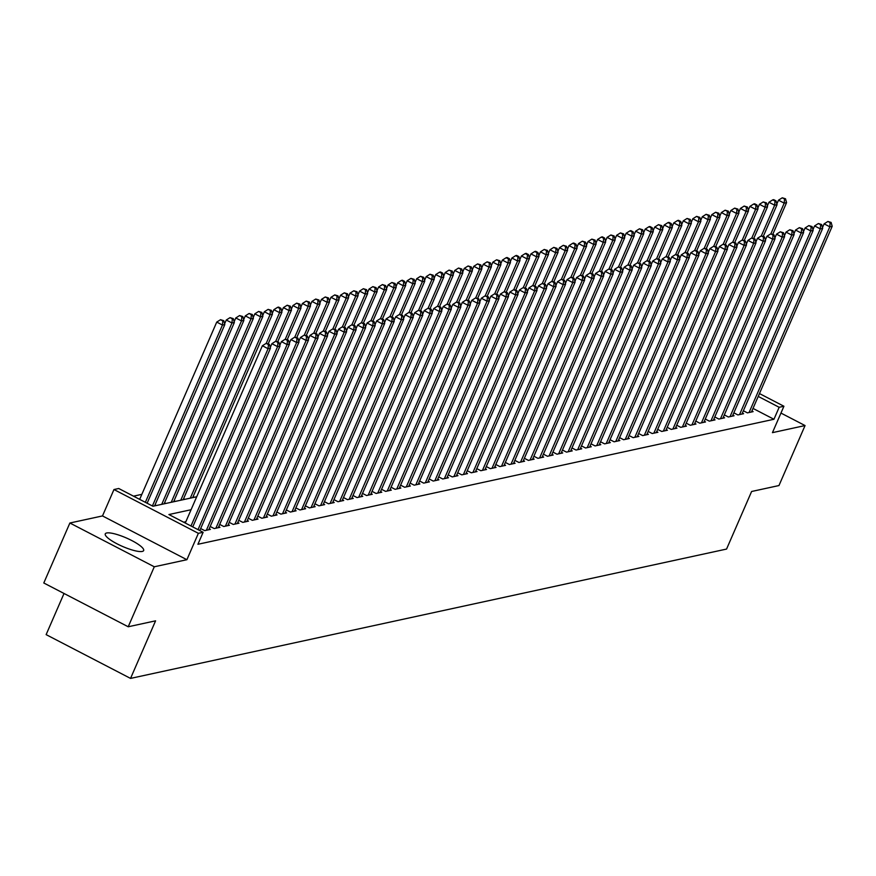 <?xml version="1.0" encoding="UTF-8"?>
<svg xmlns="http://www.w3.org/2000/svg" width="876" height="876" viewBox="0 0 876 876"><rect width="100%" height="100%" fill="white"/><g stroke="black" fill="none" stroke-linecap="round" stroke-linejoin="round"><path stroke-width="1.31" d="M106.664 532.98A20.925 4.643 23.5 0 0 105.273 533.867A20.925 4.643 23.5 0 0 119.771 545.179A20.925 4.643 23.5 0 0 142.251 551.442A20.925 4.643 23.5 0 0 143.653 550.555A20.925 4.643 23.5 0 0 129.155 539.244A20.925 4.643 23.5 0 0 106.664 532.98M64.025 593.479L46.132 634.629L130.546 678.407L726.565 549.066L751.608 491.491L778.972 485.545L805.055 425.561L780.954 413.067M130.546 678.407L155.578 620.832L128.214 626.767L43.8 582.989L69.883 523.005L154.286 566.783L186.895 559.709L198.37 533.32L113.968 489.531L118.731 488.501L152.95 506.251L196.717 496.758M186.895 559.709L102.492 515.931L69.883 523.005M102.492 515.931L113.968 489.531M141.846 494.349L133.491 496.166M128.214 626.767L154.286 566.783M743.363 410.767L747.414 412.87L753.119 411.632L751.893 410.986M733.847 412.837L737.888 414.939L743.604 413.702L742.366 413.056M724.321 414.906L728.372 416.998L734.077 415.761L732.851 415.125M714.805 416.965L718.846 419.067L724.562 417.83L723.324 417.195M705.279 419.035L709.33 421.137L715.035 419.9L713.809 419.254M695.763 421.104L699.804 423.196L705.519 421.958L704.282 421.323M686.236 423.174L690.288 425.265L695.993 424.028L694.767 423.393M676.721 425.232L680.762 427.335L686.477 426.097L685.24 425.451M667.194 427.302L671.235 429.404L676.951 428.156L675.725 427.521M657.679 429.371L661.719 431.463L667.435 430.225L666.198 429.59M648.152 431.43L652.193 433.532L657.909 432.295L656.682 431.649M638.637 433.5L642.677 435.602L648.393 434.354L647.156 433.719M629.11 435.569L633.151 437.661L638.867 436.423L637.64 435.788M619.584 437.628L623.635 439.73L629.351 438.493L628.114 437.847M610.068 439.697L614.109 441.8L619.825 440.551L618.598 439.916M600.542 441.767L604.593 443.858L610.309 442.621L609.072 441.986M591.026 443.825L595.067 445.928L600.783 444.69L599.556 444.055M581.5 445.895L585.551 447.997L591.267 446.76L590.03 446.114M571.984 447.964L576.025 450.056L581.741 448.819L580.514 448.183M562.458 450.034L566.509 452.125L572.225 450.888L570.988 450.253M552.942 452.093L556.983 454.195L562.699 452.958L561.472 452.312M543.416 454.162L547.467 456.265L553.183 455.016L551.946 454.381M533.9 456.232L537.941 458.323L543.657 457.086L542.43 456.451M524.374 458.29L528.425 460.393L534.141 459.155L532.904 458.509M514.858 460.36L518.899 462.462L524.615 461.214L523.388 460.579M505.332 462.429L509.383 464.521L515.099 463.284L513.862 462.648M495.816 464.488L499.857 466.59L505.572 465.353L504.346 464.707M486.29 466.558L490.341 468.66L496.057 467.412L494.82 466.777M476.774 468.627L480.815 470.719L486.53 469.481L485.304 468.846M467.247 470.686L471.299 472.788L477.015 471.551L475.777 470.916M457.732 472.755L461.772 474.858L467.488 473.62L466.262 472.974M448.205 474.825L452.257 476.916L457.973 475.679L456.735 475.044M438.69 476.883L442.73 478.986L448.446 477.748L447.22 477.113M429.163 478.953L433.215 481.055L438.92 479.818L437.693 479.172M419.648 481.023L423.688 483.125L429.404 481.877L428.178 481.242M410.121 483.092L414.173 485.184L419.878 483.946L418.651 483.311M400.606 485.151L404.646 487.253L410.362 486.016L409.136 485.37M391.079 487.22L395.131 489.323L400.836 488.074L399.609 487.439M381.564 489.29L385.604 491.381L391.32 490.144L390.094 489.509M372.037 491.348L376.089 493.451L381.794 492.213L380.567 491.567M362.522 493.418L366.562 495.52L372.278 494.272L371.041 493.637M352.995 495.488L357.047 497.579L362.752 496.342L361.525 495.706M343.48 497.546L347.52 499.649L353.236 498.411L351.999 497.765M333.953 499.616L338.005 501.718L343.71 500.481L342.483 499.835M324.438 501.685L328.478 503.777L334.194 502.539L332.957 501.904M314.911 503.744L318.963 505.846L324.668 504.609L323.441 503.974M305.395 505.813L309.436 507.916L315.152 506.678L313.915 506.032M295.869 507.883L299.92 509.974L305.625 508.737L304.399 508.102M286.353 509.952L290.394 512.044L296.11 510.807L294.873 510.171M276.827 512.011L280.878 514.113L286.583 512.876L285.357 512.23M267.311 514.081L271.352 516.183L277.068 514.935L275.83 514.3M257.785 516.15L261.836 518.242L267.541 517.004L266.315 516.369M248.269 518.209L252.31 520.311L258.026 519.074L256.788 518.428M238.743 520.278L242.794 522.381L248.499 521.132L247.273 520.497M229.227 522.348L233.268 524.439L238.984 523.202L237.746 522.567M219.701 524.406L223.752 526.509L229.457 525.271L228.231 524.625M210.185 526.476L214.226 528.578L219.942 527.33L218.704 526.695M200.659 528.546L204.71 530.637L210.415 529.4L209.189 528.765M156.289 505.529L155.03 504.872M165.816 503.459L164.557 502.813M175.331 501.39L174.072 500.743M184.858 499.331L183.599 498.674M194.373 497.261L193.114 496.615M191.077 509.722L168.915 514.54L203.133 532.29L197.921 544.281L773.946 419.275L753.01 408.424M185.854 521.724L183.686 522.195M759.47 393.565L783.921 406.256L772.446 432.645L805.055 425.561M783.921 406.256L779.158 407.285L758.222 396.423M773.946 419.275L779.158 407.285M203.133 532.29L198.37 533.32M190.99 525.983L268.078 348.714L270.454 348.199L192.753 526.903M185.285 523.027L262.373 345.757L268.078 348.714L268.428 344.553L269.381 344.345L266.151 343.37L268.428 344.553M266.151 343.37L262.373 345.757M270.454 348.199L269.381 344.345M147.124 503.229L224.825 324.525L222.449 325.051L216.744 322.083L139.667 499.364M222.811 320.89L223.763 320.682L220.522 319.696L222.811 320.89L222.449 325.051L145.361 502.32M223.763 320.682L224.825 324.525M216.744 322.083L220.522 319.696M198.031 529.641L277.593 346.644L279.981 346.13L199.783 530.549M270.246 347.465L271.889 343.688L277.593 346.644L277.955 342.483L278.907 342.275L275.677 341.301L277.955 342.483M275.677 341.301L271.889 343.688M279.981 346.13L278.907 342.275M206.375 530.276L287.12 344.586L289.496 344.06L208.751 529.761M279.772 345.396L281.415 341.618L287.12 344.586L287.47 340.425L288.423 340.216L285.193 339.231L287.47 340.425M285.193 339.231L281.415 341.618M289.496 344.06L288.423 340.216M215.89 528.217L296.635 342.516L299.023 342.001L218.277 527.702M289.288 343.326L290.931 339.56L296.635 342.516L296.997 338.355L297.95 338.147L294.719 337.172L296.997 338.355M294.719 337.172L290.931 339.56M299.023 342.001L297.95 338.147M225.417 526.148L306.162 340.446L308.538 339.932L227.793 525.633M298.815 341.268L300.457 337.49L306.162 340.446L306.512 336.285L307.465 336.077L304.235 335.103L306.512 336.285M304.235 335.103L300.457 337.49M308.538 339.932L307.465 336.077M154.592 505.901L234.352 322.467L231.965 322.981L226.271 320.025L224.628 323.791M232.326 318.82L233.279 318.612L230.049 317.638L232.326 318.82L231.965 322.981L152.402 505.967M233.279 318.612L234.352 322.467M226.271 320.025L230.049 317.638M164.108 503.831L243.867 320.397L241.491 320.912L235.786 317.955L234.144 321.733M241.853 316.751L242.805 316.543L239.564 315.568L241.853 316.751L241.491 320.912L161.731 504.346M242.805 316.543L243.867 320.397M235.786 317.955L239.564 315.568M173.634 501.762L253.394 318.327L251.007 318.842L245.313 315.886L243.67 319.663M251.368 314.681L252.321 314.484L249.091 313.498L251.368 314.681L251.007 318.842L171.247 502.276M252.321 314.484L253.394 318.327M245.313 315.886L249.091 313.498M183.15 499.692L262.909 316.269L260.533 316.784L254.828 313.827L253.186 317.594M260.895 312.623L261.847 312.414L258.606 311.44L260.895 312.623L260.533 316.784L180.774 500.218M261.847 312.414L262.909 316.269M254.828 313.827L258.606 311.44M234.932 524.078L315.678 338.377L318.065 337.862L237.319 523.563M308.33 339.198L309.973 335.42L315.678 338.377L316.039 334.216L316.992 334.019L313.761 333.033L316.039 334.216M313.761 333.033L309.973 335.42M318.065 337.862L316.992 334.019M192.676 497.634L272.436 314.199L270.049 314.714L264.355 311.757L262.712 315.535M270.41 310.553L271.363 310.345L268.133 309.37L270.41 310.553L270.049 314.714L190.289 498.148M271.363 310.345L272.436 314.199M264.355 311.757L268.133 309.37M244.459 522.019L325.204 336.318L327.58 335.804L246.835 521.494M317.857 337.129L319.499 333.362L325.204 336.318L325.565 332.157L326.507 331.949L323.277 330.975L325.565 332.157M323.277 330.975L319.499 333.362M327.58 335.804L326.507 331.949M268.209 343.731L281.952 312.13L279.575 312.644L273.87 309.688L272.228 313.466M279.937 308.483L280.889 308.286L278.601 307.093L277.648 307.301L279.937 308.483L279.575 312.644L266.227 343.348M280.889 308.286L281.952 312.13M273.87 309.688L277.648 307.301M253.974 519.95L334.72 334.249L337.107 333.734L256.361 519.435M327.372 335.07L329.015 331.292L334.72 334.249L335.081 330.088L336.034 329.88L332.803 328.905L335.081 330.088M332.803 328.905L329.015 331.292M337.107 333.734L336.034 329.88M277.736 341.673L291.478 310.071L289.091 310.586L283.397 307.629L281.754 311.396M289.452 306.425L290.405 306.217L287.175 305.242L289.452 306.425L289.091 310.586L275.743 341.29M290.405 306.217L291.478 310.071M283.397 307.629L287.175 305.242M263.501 517.88L344.246 332.179L346.622 331.665L265.877 517.366M336.899 333L338.541 329.223L344.246 332.179L344.607 328.018L345.549 327.81L342.319 326.836L344.607 328.018M342.319 326.836L338.541 329.223M346.622 331.665L345.549 327.81M287.251 339.603L300.994 308.002L298.617 308.516L292.912 305.56L291.27 309.337M298.979 304.355L299.931 304.147L296.69 303.173L298.979 304.355L298.617 308.516L285.269 339.22M299.931 304.147L300.994 308.002M292.912 305.56L296.69 303.173M273.016 515.822L353.762 330.121L356.149 329.606L275.403 515.296M346.425 330.931L348.057 327.164L353.762 330.121L354.123 325.96L355.076 325.752L351.845 324.777L354.123 325.96M351.845 324.777L348.057 327.164M356.149 329.606L355.076 325.752M296.778 337.534L310.52 305.932L308.133 306.447L302.439 303.49L300.796 307.268M308.494 302.286L309.447 302.078L306.217 301.103L308.494 302.286L308.133 306.447L294.785 337.15M309.447 302.078L310.52 305.932M302.439 303.49L306.217 301.103M282.543 513.752L363.288 328.051L365.664 327.536L284.919 513.237M355.941 328.872L357.583 325.095L363.288 328.051L363.649 323.89L364.591 323.682L361.361 322.707L363.649 323.89M361.361 322.707L357.583 325.095M365.664 327.536L364.591 323.682M306.293 335.475L320.036 303.863L317.66 304.388L311.955 301.421L310.312 305.198M318.021 300.227L318.974 300.019L315.732 299.045L318.021 300.227L317.66 304.388L304.311 335.092M318.974 300.019L320.036 303.863M311.955 301.421L315.732 299.045M292.058 511.683L372.804 325.981L375.191 325.467L294.445 511.168M365.467 326.803L367.099 323.025L372.804 325.981L373.165 321.82L374.118 321.612L370.887 320.638L373.165 321.82M370.887 320.638L367.099 323.025M375.191 325.467L374.118 321.612M315.82 333.406L329.562 301.804L327.175 302.319L321.481 299.362L319.839 303.129M327.536 298.158L328.489 297.95L325.259 296.975L327.536 298.158L327.175 302.319L313.827 333.022M328.489 297.95L329.562 301.804M321.481 299.362L325.259 296.975M301.585 509.613L382.33 323.923L384.706 323.397L303.961 509.098M374.983 324.733L376.625 320.955L382.33 323.923L382.692 319.762L383.644 319.554L380.403 318.579L382.692 319.762M380.403 318.579L376.625 320.955M384.706 323.397L383.644 319.554M325.335 331.336L339.078 299.734L336.702 300.249L330.997 297.293L329.354 301.07M337.063 296.088L338.016 295.88L334.774 294.905L337.063 296.088L336.702 300.249L323.353 330.953M338.016 295.88L339.078 299.734M330.997 297.293L334.774 294.905M334.862 329.277L348.604 297.665L346.217 298.19L340.523 295.223L338.881 299.001M346.578 294.029L347.531 293.821L344.301 292.836L346.578 294.029L346.217 298.19L332.869 328.894M347.531 293.821L348.604 297.665M340.523 295.223L344.301 292.836M344.377 327.208L358.12 295.606L355.744 296.121L350.039 293.164L348.396 296.931M356.105 291.96L357.058 291.752L353.816 290.777L356.105 291.96L355.744 296.121L342.396 326.825M357.058 291.752L358.12 295.606M350.039 293.164L353.816 290.777M311.1 507.554L391.846 321.853L394.233 321.339L313.488 507.04M384.509 322.664L386.141 318.897L391.846 321.853L392.207 317.692L393.16 317.484L389.93 316.51L392.207 317.692M389.93 316.51L386.141 318.897M394.233 321.339L393.16 317.484M320.627 505.485L401.372 319.784L403.748 319.269L323.003 504.97M394.025 320.605L395.667 316.827L401.372 319.784L401.734 315.623L402.686 315.415L399.445 314.44L401.734 315.623M399.445 314.44L395.667 316.827M403.748 319.269L402.686 315.415M330.142 503.415L410.888 317.725L413.275 317.2L332.53 502.901M403.551 318.535L405.183 314.758L410.888 317.725L411.249 313.564L412.202 313.356L408.972 312.371L411.249 313.564M408.972 312.371L405.183 314.758M413.275 317.2L412.202 313.356M353.904 325.138L367.646 293.537L365.259 294.051L359.565 291.095L357.923 294.873M365.62 289.89L366.573 289.682L363.343 288.708L365.62 289.89L365.259 294.051L351.911 324.755M366.573 289.682L367.646 293.537M359.565 291.095L363.343 288.708M339.669 501.357L420.414 315.656L422.79 315.141L342.045 500.842M413.067 316.466L414.709 312.699L420.414 315.656L420.776 311.495L421.728 311.287L418.487 310.312L420.776 311.495M418.487 310.312L414.709 312.699M422.79 315.141L421.728 311.287M363.42 323.08L377.162 291.467L374.786 291.993L369.081 289.025L367.438 292.803M375.147 287.821L376.1 287.624L372.858 286.638L375.147 287.821L374.786 291.993L361.438 322.686M376.1 287.624L377.162 291.467M369.081 289.025L372.858 286.638M349.185 499.287L429.93 313.586L432.317 313.071L351.572 498.772M422.593 314.407L424.225 310.63L429.93 313.586L430.291 309.425L431.244 309.217L428.014 308.243L430.291 309.425M428.014 308.243L424.225 310.63M432.317 313.071L431.244 309.217M372.946 321.01L386.688 289.409L384.301 289.923L378.607 286.967L376.965 290.733M384.663 285.762L385.615 285.554L382.385 284.58L384.663 285.762L384.301 289.923L370.953 320.627M385.615 285.554L386.688 289.409M378.607 286.967L382.385 284.58M358.711 497.218L439.456 311.527L441.832 311.002L361.087 496.703M432.109 312.338L433.751 308.56L439.456 311.527L439.818 307.356L440.77 307.158L437.529 306.173L439.818 307.356M437.529 306.173L433.751 308.56M441.832 311.002L440.77 307.158M382.462 318.941L396.204 287.339L393.828 287.854L388.123 284.897L386.48 288.675M394.189 283.693L395.142 283.485L391.9 282.51L394.189 283.693L393.828 287.854L380.48 318.557M395.142 283.485L396.204 287.339M388.123 284.897L391.9 282.51M368.227 495.159L448.972 309.458L451.359 308.943L370.614 494.633M441.635 310.268L443.267 306.501L448.972 309.458L449.333 305.297L450.286 305.089L447.056 304.114L449.333 305.297M447.056 304.114L443.267 306.501M451.359 308.943L450.286 305.089M391.988 316.871L405.73 285.269L403.354 285.784L397.649 282.828L396.007 286.605M403.705 281.623L404.657 281.426L402.38 280.232L401.427 280.44L403.705 281.623L403.354 285.784L389.995 316.488M404.657 281.426L405.73 285.269M397.649 282.828L401.427 280.44M377.753 493.089L458.498 307.388L460.875 306.874L380.129 492.575M451.151 308.21L452.793 304.432L458.498 307.388L458.86 303.227L459.812 303.019L456.571 302.045L458.86 303.227M456.571 302.045L452.793 304.432M460.875 306.874L459.812 303.019M401.504 314.812L415.246 283.211L412.87 283.725L407.165 280.769L405.522 284.536M413.231 279.564L414.184 279.356L410.943 278.382L413.231 279.564L412.87 283.725L399.522 314.429M414.184 279.356L415.246 283.211M407.165 280.769L410.943 278.382M387.269 491.02L468.014 305.319L470.401 304.804L389.656 490.505M460.677 306.14L462.309 302.362L468.014 305.319L468.375 301.158L469.328 300.961L466.098 299.975L468.375 301.158M466.098 299.975L462.309 302.362M470.401 304.804L469.328 300.961M411.03 312.743L424.772 281.141L422.396 281.656L416.691 278.699L415.049 282.477M422.747 277.495L423.699 277.287L420.469 276.312L422.747 277.495L422.396 281.656L409.037 312.36M423.699 277.287L424.772 281.141M416.691 278.699L420.469 276.312M396.795 488.961L477.54 303.26L479.917 302.746L399.171 488.436M470.193 304.071L471.835 300.304L477.54 303.26L477.902 299.099L478.854 298.891L475.613 297.917L477.902 299.099M475.613 297.917L471.835 300.304M479.917 302.746L478.854 298.891M420.546 310.673L434.288 279.072L431.912 279.586L426.207 276.63L424.564 280.408M432.273 275.425L433.226 275.217L429.996 274.243L432.273 275.425L431.912 279.586L418.564 310.29M433.226 275.217L434.288 279.072M426.207 276.63L429.996 274.243M406.311 486.892L487.056 301.191L489.443 300.676L408.698 486.377M479.72 302.012L481.351 298.234L487.056 301.191L487.417 297.03L488.37 296.822L485.14 295.847L487.417 297.03M485.14 295.847L481.351 298.234M489.443 300.676L488.37 296.822M415.837 484.822L496.582 299.121L498.959 298.606L418.213 484.308M489.235 299.942L490.878 296.165L496.582 299.121L496.944 294.96L497.897 294.752L494.655 293.778L496.944 294.96M494.655 293.778L490.878 296.165M498.959 298.606L497.897 294.752M425.353 482.753L506.098 297.063L508.485 296.537L427.74 482.238M498.762 297.873L500.404 294.095L506.098 297.063L506.459 292.902L507.412 292.694L504.182 291.719L506.459 292.902M504.182 291.719L500.404 294.095M508.485 296.537L507.412 292.694M430.072 308.615L443.814 277.013L441.438 277.528L435.733 274.571L434.091 278.338M441.789 273.367L442.741 273.159L440.464 271.976L439.511 272.184L441.789 273.367L441.438 277.528L428.079 308.232M442.741 273.159L443.814 277.013M435.733 274.571L439.511 272.184M439.588 306.545L453.33 274.944L450.954 275.458L445.249 272.502L443.606 276.279M451.315 271.297L452.268 271.089L449.038 270.115L451.315 271.297L450.954 275.458L437.606 306.162M452.268 271.089L453.33 274.944M445.249 272.502L449.038 270.115M449.114 304.476L462.856 272.874L460.48 273.389L454.775 270.432L453.133 274.21M460.831 269.228L461.783 269.02L458.553 268.045L460.831 269.228L460.48 273.389L447.121 304.092M461.783 269.02L462.856 272.874M454.775 270.432L458.553 268.045M434.879 480.694L515.625 294.993L518.001 294.478L437.255 480.179M508.277 295.803L509.92 292.036L515.625 294.993L515.986 290.832L516.939 290.624L513.697 289.649L515.986 290.832M513.697 289.649L509.92 292.036M518.001 294.478L516.939 290.624M458.63 302.417L472.372 270.804L469.996 271.33L464.291 268.363L462.648 272.14M470.357 267.169L471.31 266.961L468.08 265.986L470.357 267.169L469.996 271.33L456.648 302.034M471.31 266.961L472.372 270.804M464.291 268.363L468.08 265.986M444.395 478.625L525.14 292.923L527.527 292.409L446.782 478.11M517.804 293.745L519.446 289.967L525.14 292.923L525.501 288.762L526.454 288.554L523.224 287.58L525.501 288.762M523.224 287.58L519.446 289.967M527.527 292.409L526.454 288.554M468.156 300.348L481.899 268.746L479.522 269.26L473.817 266.304L472.175 270.071M479.873 265.099L480.825 264.891L477.595 263.917L479.873 265.099L479.522 269.26L466.163 299.964M480.825 264.891L481.899 268.746M473.817 266.304L477.595 263.917M453.921 476.555L534.667 290.865L537.043 290.339L456.297 476.04M527.319 291.675L528.962 287.897L534.667 290.865L535.028 286.704L535.981 286.496L532.739 285.51L535.028 286.704M532.739 285.51L528.962 287.897M537.043 290.339L535.981 286.496M477.672 298.278L491.414 266.676L489.038 267.191L483.333 264.234L481.69 268.012M489.399 263.03L490.352 262.822L487.122 261.847L489.399 263.03L489.038 267.191L475.69 297.895M490.352 262.822L491.414 266.676M483.333 264.234L487.122 261.847M463.437 474.496L544.182 288.795L546.569 288.281L465.824 473.982M536.846 289.606L538.488 285.839L544.182 288.795L544.543 284.634L545.496 284.426L542.266 283.452L544.543 284.634M542.266 283.452L538.488 285.839M546.569 288.281L545.496 284.426M487.198 296.219L500.941 264.607L498.564 265.132L492.86 262.165L491.217 265.943M498.915 260.96L499.868 260.763L496.637 259.778L498.915 260.96L498.564 265.132L485.205 295.836M499.868 260.763L500.941 264.607M492.86 262.165L496.637 259.778M472.963 472.427L553.709 286.726L556.085 286.211L475.339 471.912M546.361 287.547L548.004 283.769L553.709 286.726L554.07 282.565L555.023 282.357L551.781 281.382L554.07 282.565M551.781 281.382L548.004 283.769M556.085 286.211L555.023 282.357M482.479 470.357L563.224 284.667L565.611 284.142L484.866 469.843M555.888 285.477L557.53 281.7L563.224 284.667L563.586 280.495L564.538 280.298L561.308 279.313L563.586 280.495M561.308 279.313L557.53 281.7M565.611 284.142L564.538 280.298M492.005 468.299L572.751 282.598L575.127 282.083L494.382 467.773M565.403 283.408L567.046 279.641L572.751 282.598L573.112 278.437L574.065 278.229L570.823 277.254L573.112 278.437M570.823 277.254L567.046 279.641M575.127 282.083L574.065 278.229M496.725 294.15L510.456 262.548L508.08 263.063L502.375 260.106L500.733 263.873M508.441 258.902L509.394 258.694L507.116 257.511L506.164 257.719L508.441 258.902L508.08 263.063L494.732 293.767M509.394 258.694L510.456 262.548M502.375 260.106L506.164 257.719M506.24 292.08L519.983 260.479L517.606 260.993L511.902 258.037L510.259 261.815M517.957 256.832L518.91 256.624L516.632 255.442L515.679 255.65L517.957 256.832L517.606 260.993L504.248 291.697M518.91 256.624L519.983 260.479M511.902 258.037L515.679 255.65M515.767 290.022L529.498 258.409L527.122 258.924L521.417 255.967L519.775 259.745M527.483 254.763L528.436 254.566L526.158 253.372L525.206 253.58L527.483 254.763L527.122 258.924L513.774 289.627M528.436 254.566L529.498 258.409M521.417 255.967L525.206 253.58M501.532 466.229L582.266 280.528L584.653 280.013L503.908 465.714M574.93 281.349L576.572 277.572L582.266 280.528L582.628 276.367L583.58 276.159L580.35 275.184L582.628 276.367M580.35 275.184L576.572 277.572M584.653 280.013L583.58 276.159M525.282 287.952L539.025 256.35L536.649 256.865L530.944 253.909L529.301 257.675M536.999 252.704L537.952 252.496L535.674 251.313L534.721 251.521L536.999 252.704L536.649 256.865L523.29 287.569M537.952 252.496L539.025 256.35M530.944 253.909L534.721 251.521M511.047 464.16L591.793 278.459L594.169 277.944L513.424 463.645M584.445 279.28L586.088 275.502L591.793 278.459L592.154 274.298L593.107 274.1L589.866 273.115L592.154 274.298M589.866 273.115L586.088 275.502M594.169 277.944L593.107 274.1M534.809 285.883L548.551 254.281L546.164 254.796L540.459 251.839L538.817 255.617M546.525 250.635L547.478 250.426L544.248 249.452L546.525 250.635L546.164 254.796L532.816 285.499M547.478 250.426L548.551 254.281M540.459 251.839L544.248 249.452M520.574 462.101L601.308 276.4L603.695 275.885L522.95 461.575M593.972 277.21L595.614 273.443L601.308 276.4L601.67 272.239L602.622 272.031L599.392 271.056L601.67 272.239M599.392 271.056L595.614 273.443M603.695 275.885L602.622 272.031M544.325 283.813L558.067 252.211L555.691 252.726L549.986 249.769L548.343 253.547M556.041 248.565L556.994 248.357L553.763 247.382L556.041 248.565L555.691 252.726L542.332 283.43M556.994 248.357L558.067 252.211M549.986 249.769L553.763 247.382M530.09 460.031L610.835 274.33L613.211 273.816L532.466 459.517M603.487 275.152L605.13 271.374L610.835 274.33L611.196 270.169L612.149 269.961L608.908 268.987L611.196 270.169M608.908 268.987L605.13 271.374M613.211 273.816L612.149 269.961M553.851 281.754L567.593 250.153L565.206 250.667L559.501 247.711L557.859 251.478M565.567 246.506L566.52 246.298L563.29 245.324L565.567 246.506L565.206 250.667L551.858 281.371M566.52 246.298L567.593 250.153M559.501 247.711L563.29 245.324M539.616 457.962L620.35 272.261L622.737 271.746L541.992 457.447M613.014 273.082L614.656 269.304L620.35 272.261L620.712 268.1L621.664 267.892L618.434 266.917L620.712 268.1M618.434 266.917L614.656 269.304M622.737 271.746L621.664 267.892M563.367 279.685L577.109 248.083L574.733 248.598L569.028 245.641L567.385 249.419M575.083 244.437L576.036 244.229L573.758 243.046L572.805 243.254L575.083 244.437L574.733 248.598L561.374 279.302M576.036 244.229L577.109 248.083M569.028 245.641L572.805 243.254M549.132 455.903L629.877 270.202L632.253 269.688L551.508 455.378M622.529 271.012L624.172 267.246L629.877 270.202L630.238 266.041L631.191 265.833L627.95 264.859L630.238 266.041M627.95 264.859L624.172 267.246M632.253 269.688L631.191 265.833M572.893 277.615L586.635 246.014L584.248 246.528L578.543 243.572L576.901 247.35M584.61 242.367L585.562 242.159L582.332 241.185L584.61 242.367L584.248 246.528L570.9 277.232M585.562 242.159L586.635 246.014M578.543 243.572L582.332 241.185M558.658 453.834L639.392 268.133L641.779 267.618L561.034 453.319M632.056 268.954L633.698 265.176L639.392 268.133L639.754 263.972L640.706 263.764L637.476 262.789L639.754 263.972M637.476 262.789L633.698 265.176M641.779 267.618L640.706 263.764M582.409 275.557L596.151 243.944L593.775 244.47L588.07 241.502L586.427 245.28M594.125 240.309L595.078 240.101L591.847 239.126L594.125 240.309L593.775 244.47L580.416 275.173M595.078 240.101L596.151 243.944M588.07 241.502L591.847 239.126M568.174 451.764L648.919 266.063L651.295 265.548L570.55 451.25M641.571 266.884L643.214 263.107L648.919 266.063L649.28 261.902L650.233 261.694L646.992 260.719L649.28 261.902M646.992 260.719L643.214 263.107M651.295 265.548L650.233 261.694M591.935 273.487L605.677 241.886L603.29 242.4L597.585 239.444L595.943 243.21M603.652 238.239L604.604 238.031L602.327 236.849L601.374 237.057L603.652 238.239L603.29 242.4L589.942 273.104M604.604 238.031L605.677 241.886M597.585 239.444L601.374 237.057M577.7 449.695L658.434 264.005L660.822 263.479L580.076 449.18M651.098 264.815L652.74 261.037L658.434 264.005L658.796 259.844L659.748 259.635L656.518 258.661L658.796 259.844M656.518 258.661L652.74 261.037M660.822 263.479L659.748 259.635M601.451 271.418L615.193 239.816L612.817 240.331L607.112 237.374L605.469 241.152M613.167 236.17L614.12 235.962L610.89 234.987L613.167 236.17L612.817 240.331L599.458 271.034M614.12 235.962L615.193 239.816M607.112 237.374L610.89 234.987M587.216 447.636L667.961 261.935L670.337 261.42L589.592 447.121M660.613 262.745L662.256 258.978L667.961 261.935L668.322 257.774L669.275 257.566L666.034 256.591L668.322 257.774M666.034 256.591L662.256 258.978M670.337 261.42L669.275 257.566M610.977 269.359L624.719 237.746L622.332 238.272L616.627 235.305L614.985 239.082M622.694 234.111L623.646 233.903L620.416 232.917L622.694 234.111L622.332 238.272L608.984 268.976M623.646 233.903L624.719 237.746M616.627 235.305L620.416 232.917M596.742 445.566L677.476 259.865L679.864 259.351L599.118 445.052M670.14 260.687L671.783 256.909L677.476 259.865L677.838 255.704L678.79 255.496L675.56 254.522L677.838 255.704M675.56 254.522L671.783 256.909M679.864 259.351L678.79 255.496M620.493 267.289L634.235 235.688L631.859 236.202L626.154 233.246L624.511 237.013M632.22 232.041L633.162 231.833L630.884 230.651L629.932 230.859L632.22 232.041L631.859 236.202L618.5 266.906M633.162 231.833L634.235 235.688M626.154 233.246L629.932 230.859M606.258 443.497L687.003 257.807L689.379 257.281L608.634 442.982M679.656 258.617L681.298 254.839L687.003 257.807L687.364 253.646L688.317 253.438L685.076 252.452L687.364 253.646M685.076 252.452L681.298 254.839M689.379 257.281L688.317 253.438M630.019 265.22L643.761 233.618L641.374 234.133L635.669 231.176L634.027 234.954M641.736 229.972L642.688 229.764L639.458 228.789L641.736 229.972L641.374 234.133L628.026 264.837M642.688 229.764L643.761 233.618M635.669 231.176L639.458 228.789M615.784 441.438L696.529 255.737L698.906 255.223L618.16 440.924M689.182 256.548L690.825 252.781L696.529 255.737L696.88 251.576L697.833 251.368L694.602 250.394L696.88 251.576M694.602 250.394L690.825 252.781M698.906 255.223L697.833 251.368M639.535 263.161L653.277 231.549L650.901 232.063L645.196 229.107L643.553 232.885M651.262 227.902L652.204 227.705L649.926 226.523L648.974 226.72L651.262 227.902L650.901 232.063L637.553 262.767M652.204 227.705L653.277 231.549M645.196 229.107L648.974 226.72M625.3 439.369L706.045 253.668L708.421 253.153L627.676 438.854M698.698 254.489L700.34 250.711L706.045 253.668L706.406 249.507L707.359 249.299L704.118 248.324L706.406 249.507M704.118 248.324L700.34 250.711M708.421 253.153L707.359 249.299M649.061 261.092L662.803 229.49L660.416 230.005L654.711 227.048L653.069 230.815M660.778 225.844L661.73 225.636L658.5 224.661L660.778 225.844L660.416 230.005L647.068 260.709M661.73 225.636L662.803 229.49M654.711 227.048L658.5 224.661M634.826 437.299L715.572 251.598L717.948 251.084L637.202 436.785M708.224 252.419L709.867 248.642L715.572 251.598L715.922 247.437L716.875 247.24L713.644 246.255L715.922 247.437M713.644 246.255L709.867 248.642M717.948 251.084L716.875 247.24M658.577 259.022L672.319 227.421L669.943 227.935L664.238 224.979L662.595 228.756M670.304 223.774L671.246 223.566L668.968 222.384L668.016 222.592L670.304 223.774L669.943 227.935L656.595 258.639M671.246 223.566L672.319 227.421M664.238 224.979L668.016 222.592M644.342 435.241L725.087 249.54L727.463 249.025L646.729 434.715M717.74 250.35L719.382 246.583L725.087 249.54L725.448 245.379L726.401 245.171L723.171 244.196L725.448 245.379M723.171 244.196L719.382 246.583M727.463 249.025L726.401 245.171M668.103 256.953L681.846 225.351L679.458 225.866L673.753 222.909L672.122 226.687M679.82 221.705L680.772 221.508L678.495 220.314L677.542 220.522L679.82 221.705L679.458 225.866L666.11 256.569M680.772 221.508L681.846 225.351M673.753 222.909L677.542 220.522M653.868 433.171L734.614 247.47L736.99 246.955L656.244 432.656M727.266 248.291L728.909 244.513L734.614 247.47L734.964 243.309L735.917 243.101L732.686 242.126L734.964 243.309M732.686 242.126L728.909 244.513M736.99 246.955L735.917 243.101M677.619 254.894L691.361 223.292L688.985 223.807L683.28 220.851L681.637 224.617M689.346 219.646L690.299 219.438L687.058 218.463L689.346 219.646L688.985 223.807L675.637 254.511M690.299 219.438L691.361 223.292M683.28 220.851L687.058 218.463M663.384 431.101L744.129 245.4L746.505 244.886L665.771 430.587M736.782 246.222L738.424 242.444L744.129 245.4L744.49 241.239L745.443 241.031L742.213 240.057L744.49 241.239M742.213 240.057L738.424 242.444M746.505 244.886L745.443 241.031M687.145 252.825L700.888 221.223L698.5 221.737L692.796 218.781L691.164 222.559M698.862 217.576L699.814 217.368L696.584 216.394L698.862 217.576L698.5 221.737L685.152 252.441M699.814 217.368L700.888 221.223M692.796 218.781L696.584 216.394M672.91 429.043L753.656 243.342L756.032 242.827L675.287 428.517M746.308 244.152L747.951 240.385L753.656 243.342L754.006 239.181L754.959 238.973L751.728 237.998L754.006 239.181M751.728 237.998L747.951 240.385M756.032 242.827L754.959 238.973M696.661 250.755L710.403 219.153L708.027 219.668L702.322 216.711L700.68 220.489M708.388 215.507L709.341 215.299L706.1 214.324L708.388 215.507L708.027 219.668L694.679 250.372M709.341 215.299L710.403 219.153M702.322 216.711L706.1 214.324M682.426 426.973L763.171 241.272L765.547 240.758L684.813 426.459M755.824 242.094L757.466 238.316L763.171 241.272L763.533 237.111L764.485 236.903L761.255 235.929L763.533 237.111M761.255 235.929L757.466 238.316M765.547 240.758L764.485 236.903M706.187 248.696L719.93 217.084L717.543 217.609L711.838 214.642L710.206 218.42M717.904 213.448L718.857 213.24L715.626 212.266L717.904 213.448L717.543 217.609L704.195 248.313M718.857 213.24L719.93 217.084M711.838 214.642L715.626 212.266M691.952 424.904L772.698 239.203L775.074 238.688L694.329 424.389M765.35 240.024L766.993 236.246L772.698 239.203L773.048 235.042L774.001 234.834L770.77 233.859L773.048 235.042M770.77 233.859L766.993 236.246M775.074 238.688L774.001 234.834M701.468 422.834L782.213 237.144L784.589 236.619L703.855 422.32M774.866 237.954L776.508 234.177L782.213 237.144L782.575 232.983L783.527 232.775L780.297 231.801L782.575 232.983M780.297 231.801L776.508 234.177M784.589 236.619L783.527 232.775M710.994 420.776L791.74 235.075L794.116 234.56L713.371 420.261M784.392 235.885L786.035 232.118L791.74 235.075L792.09 230.914L793.043 230.706L789.813 229.731L792.09 230.914M789.813 229.731L786.035 232.118M794.116 234.56L793.043 230.706M720.51 418.706L801.255 233.005L803.631 232.49L722.897 418.191M793.908 233.826L795.55 230.049L801.255 233.005L801.617 228.844L802.569 228.636L799.339 227.661L801.617 228.844M799.339 227.661L795.55 230.049M803.631 232.49L802.569 228.636M730.037 416.637L810.782 230.946L813.158 230.421L732.413 416.122M803.434 231.757L805.077 227.979L810.782 230.946L811.132 226.785L812.085 226.577L808.855 225.592L811.132 226.785M808.855 225.592L805.077 227.979M813.158 230.421L812.085 226.577M739.552 414.578L820.297 228.877L822.673 228.362L741.939 414.063M812.95 229.687L814.592 225.92L820.297 228.877L820.659 224.716L821.611 224.508L818.381 223.533L820.659 224.716M818.381 223.533L814.592 225.92M822.673 228.362L821.611 224.508M715.703 246.627L729.445 215.025L727.069 215.54L721.364 212.583L719.722 216.35M727.43 211.379L728.383 211.171L725.142 210.196L727.43 211.379L727.069 215.54L713.721 246.244M728.383 211.171L729.445 215.025M721.364 212.583L725.142 210.196M725.229 244.557L738.972 212.956L736.585 213.47L730.88 210.514L729.248 214.291M736.946 209.309L737.899 209.101L734.668 208.127L736.946 209.309L736.585 213.47L723.237 244.174M737.899 209.101L738.972 212.956M730.88 210.514L734.668 208.127M734.745 242.499L748.487 210.886L746.111 211.412L740.406 208.444L738.764 212.222M746.472 207.251L747.425 207.043L744.184 206.057L746.472 207.251L746.111 211.412L732.763 242.115M747.425 207.043L748.487 210.886M740.406 208.444L744.184 206.057M744.272 240.429L758.014 208.827L755.627 209.342L749.922 206.386L748.29 210.152M755.988 205.181L756.941 204.973L754.663 203.79L753.71 203.999L755.988 205.181L755.627 209.342L742.279 240.046M756.941 204.973L758.014 208.827M749.922 206.386L753.71 203.999M753.787 238.36L767.529 206.758L765.153 207.273L759.448 204.316L757.806 208.094M765.514 203.112L766.467 202.904L763.226 201.929L765.514 203.112L765.153 207.273L751.805 237.976M766.467 202.904L767.529 206.758M759.448 204.316L763.226 201.929M763.314 236.301L777.056 204.688L774.669 205.214L768.964 202.246L767.332 206.024M775.03 201.042L775.983 200.845L773.705 199.662L772.752 199.859L775.03 201.042L774.669 205.214L761.321 235.907M775.983 200.845L777.056 204.688M768.964 202.246L772.752 199.859M749.079 412.508L829.824 226.807L832.2 226.293L751.455 411.994M822.476 227.629L824.119 223.851L829.824 226.807L830.174 222.646L831.127 222.438L827.897 221.464L830.174 222.646M827.897 221.464L824.119 223.851M832.2 226.293L831.127 222.438M772.829 234.231L786.571 202.63L784.195 203.144L778.49 200.188L776.848 203.955M784.557 198.983L785.509 198.775L782.268 197.801L784.557 198.983L784.195 203.144L770.847 233.848M785.509 198.775L786.571 202.63M778.49 200.188L782.268 197.801"/></g></svg>
